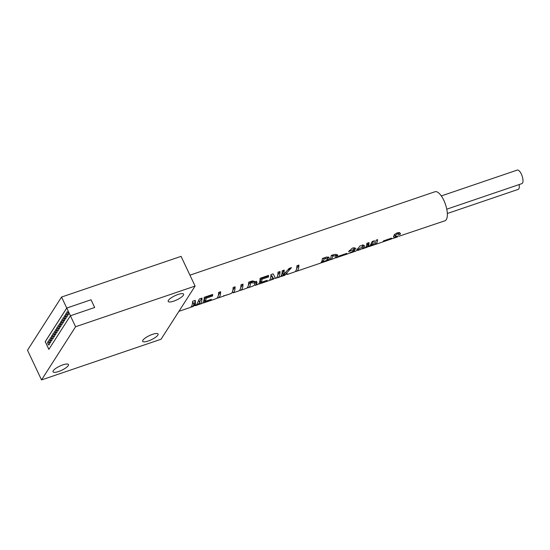 <?xml version="1.0" encoding="UTF-8"?>
<svg xmlns="http://www.w3.org/2000/svg" width="550" height="550" viewBox="0 0 550 550"><rect width="100%" height="100%" fill="white"/><g stroke="black" fill="none" stroke-linecap="round" stroke-linejoin="round"><path stroke-width="0.82" d="M53.268 370.728A8.525 2.276 154.7 0 0 53.027 371.828A8.525 2.276 154.7 0 0 60.143 370.934A8.525 2.276 154.7 0 0 68.207 365.647A8.525 2.276 154.7 0 0 68.441 364.547A8.525 2.276 154.7 0 0 61.325 365.441A8.525 2.276 154.7 0 0 53.268 370.728M142.897 340.223A8.525 2.276 154.7 0 0 142.663 341.323A8.525 2.276 154.7 0 0 149.779 340.423A8.525 2.276 154.7 0 0 157.836 335.136A8.525 2.276 154.7 0 0 158.077 334.036A8.525 2.276 154.7 0 0 150.961 334.929A8.525 2.276 154.7 0 0 142.897 340.223M168.431 300.341A8.525 2.276 154.7 0 0 168.197 301.441A8.525 2.276 154.7 0 0 175.312 300.548A8.525 2.276 154.7 0 0 183.37 295.261A8.525 2.276 154.7 0 0 183.611 294.161A8.525 2.276 154.7 0 0 176.495 295.054A8.525 2.276 154.7 0 0 168.431 300.341M362.897 248.009L360.993 249.349L357.562 250.511L358.586 249.178L363.131 246.455L362.897 248.009M363.715 244.922L362.986 246.153M371.284 245.719A15.338 5.802 -108.8 0 0 372.02 245.596A15.338 5.802 -108.8 0 0 373.395 244.441A15.338 5.802 -108.8 0 0 374.419 240.749L372.254 241.484L370.143 245.548L368.803 246.579L369.036 242.577L366.871 243.32A15.338 5.802 71.2 0 1 365.846 247.005A15.338 5.802 71.2 0 1 364.471 248.167L362.471 248.847L364.299 247.534L364.513 245.733L360.126 245.795L356.029 251.034M335.926 257.194L333.836 258.596L330.44 259.751A15.338 5.802 -108.8 0 0 331.815 258.596A15.338 5.802 -108.8 0 0 332.702 256.011L336.091 255.963L335.926 257.194M329.814 259.648L329.918 259.861A15.338 5.802 -108.8 0 0 330.44 259.751M326.301 260.466L322.898 261.745A15.338 5.802 -108.8 0 0 323.008 261.587A15.338 5.802 -108.8 0 0 323.895 259.009L327.649 258.452L327.614 259.181L326.301 260.466M254.739 284.824L252.924 286.131L248.222 287.732A15.338 5.802 -108.8 0 0 249.597 286.577A15.338 5.802 -108.8 0 0 250.601 283.071L251.556 282.748L254.911 283.174L254.739 284.824M247.129 287.829A15.338 5.802 -108.8 0 0 248.222 287.732M519.145 184.559A7.157 2.709 71.2 0 1 518.815 188.849A7.157 2.709 71.2 0 1 518.176 189.393L447.329 213.503M441.306 195.931L517.248 170.081A7.157 2.709 71.2 0 1 521.751 175.01A7.157 2.709 71.2 0 1 522.5 183.095A7.157 2.709 71.2 0 1 521.861 183.638L446.765 209.192M68.282 314.916A1.705 0.646 -108.8 0 0 68.104 312.991A1.705 0.646 -108.8 0 0 67.031 311.822A1.705 0.646 -108.8 0 0 66.88 311.946A1.705 0.646 -108.8 0 0 67.059 313.871A1.705 0.646 -108.8 0 0 68.131 315.047A1.705 0.646 -108.8 0 0 68.282 314.916M68.159 315.033A1.705 0.646 -108.8 0 0 68.193 315.026A1.705 0.646 -108.8 0 0 68.344 314.896A1.705 0.646 -108.8 0 0 68.166 312.971A1.705 0.646 -108.8 0 0 67.093 311.802A1.705 0.646 -108.8 0 0 67.066 311.809M67.011 316.91A1.705 0.646 -108.8 0 0 66.832 314.985A1.705 0.646 -108.8 0 0 65.759 313.816A1.705 0.646 -108.8 0 0 65.601 313.94A1.705 0.646 -108.8 0 0 65.78 315.865A1.705 0.646 -108.8 0 0 66.852 317.041A1.705 0.646 -108.8 0 0 67.011 316.91M66.887 317.027A1.705 0.646 -108.8 0 0 66.914 317.02A1.705 0.646 -108.8 0 0 67.066 316.889A1.705 0.646 -108.8 0 0 66.887 314.964A1.705 0.646 -108.8 0 0 65.814 313.796A1.705 0.646 -108.8 0 0 65.787 313.803M65.732 318.904A1.705 0.646 -108.8 0 0 65.553 316.979A1.705 0.646 -108.8 0 0 64.481 315.81A1.705 0.646 -108.8 0 0 64.329 315.934A1.705 0.646 -108.8 0 0 64.508 317.859A1.705 0.646 -108.8 0 0 65.581 319.034A1.705 0.646 -108.8 0 0 65.732 318.904M65.608 319.021A1.705 0.646 -108.8 0 0 65.636 319.014A1.705 0.646 -108.8 0 0 65.794 318.883A1.705 0.646 -108.8 0 0 65.615 316.958A1.705 0.646 -108.8 0 0 64.542 315.789A1.705 0.646 -108.8 0 0 64.508 315.796M64.364 321.007L64.302 321.028A1.705 0.646 -108.8 0 0 64.453 320.897A1.705 0.646 -108.8 0 0 64.274 318.972A1.705 0.646 -108.8 0 0 63.202 317.804A1.705 0.646 -108.8 0 0 63.051 317.928A1.705 0.646 -108.8 0 0 63.229 319.853A1.705 0.646 -108.8 0 0 64.302 321.028A1.705 0.646 -108.8 0 0 64.364 321.007A1.705 0.646 -108.8 0 0 64.515 320.877A1.705 0.646 -108.8 0 0 64.336 318.952A1.705 0.646 -108.8 0 0 63.264 317.783A1.705 0.646 -108.8 0 0 63.236 317.79L63.202 317.804M63.174 322.891A1.705 0.646 -108.8 0 0 62.996 320.966A1.705 0.646 -108.8 0 0 61.923 319.798A1.705 0.646 -108.8 0 0 61.772 319.921A1.705 0.646 -108.8 0 0 61.951 321.846A1.705 0.646 -108.8 0 0 63.023 323.022A1.705 0.646 -108.8 0 0 63.174 322.891M63.051 323.008A1.705 0.646 -108.8 0 0 63.085 323.001A1.705 0.646 -108.8 0 0 63.236 322.871A1.705 0.646 -108.8 0 0 63.057 320.946A1.705 0.646 -108.8 0 0 61.985 319.777A1.705 0.646 -108.8 0 0 61.958 319.784M61.903 324.885A1.705 0.646 -108.8 0 0 61.724 322.96A1.705 0.646 -108.8 0 0 60.651 321.791A1.705 0.646 -108.8 0 0 60.5 321.915A1.705 0.646 -108.8 0 0 60.679 323.84A1.705 0.646 -108.8 0 0 61.751 325.016A1.705 0.646 -108.8 0 0 61.903 324.885M61.779 325.002A1.705 0.646 -108.8 0 0 61.806 324.995A1.705 0.646 -108.8 0 0 61.958 324.864A1.705 0.646 -108.8 0 0 61.779 322.939A1.705 0.646 -108.8 0 0 60.706 321.771A1.705 0.646 -108.8 0 0 60.679 321.778M60.624 326.879A1.705 0.646 -108.8 0 0 60.445 324.954A1.705 0.646 -108.8 0 0 59.373 323.785A1.705 0.646 -108.8 0 0 59.221 323.909A1.705 0.646 -108.8 0 0 59.4 325.834A1.705 0.646 -108.8 0 0 60.472 327.009A1.705 0.646 -108.8 0 0 60.624 326.879M60.5 326.996A1.705 0.646 -108.8 0 0 60.534 326.989A1.705 0.646 -108.8 0 0 60.686 326.858A1.705 0.646 -108.8 0 0 60.507 324.933A1.705 0.646 -108.8 0 0 59.434 323.764A1.705 0.646 -108.8 0 0 59.4 323.771M59.345 328.873A1.705 0.646 -108.8 0 0 59.166 326.947A1.705 0.646 -108.8 0 0 58.094 325.779A1.705 0.646 -108.8 0 0 57.943 325.903A1.705 0.646 -108.8 0 0 58.121 327.834A1.705 0.646 -108.8 0 0 59.194 329.003A1.705 0.646 -108.8 0 0 59.345 328.873M59.221 328.989A1.705 0.646 -108.8 0 0 59.256 328.982A1.705 0.646 -108.8 0 0 59.407 328.852A1.705 0.646 -108.8 0 0 59.228 326.927A1.705 0.646 -108.8 0 0 58.156 325.758A1.705 0.646 -108.8 0 0 58.128 325.765M58.073 330.866A1.705 0.646 -108.8 0 0 57.894 328.941A1.705 0.646 -108.8 0 0 56.822 327.772A1.705 0.646 -108.8 0 0 56.664 327.896A1.705 0.646 -108.8 0 0 56.843 329.828A1.705 0.646 -108.8 0 0 57.915 330.997A1.705 0.646 -108.8 0 0 58.073 330.866M57.949 330.983A1.705 0.646 -108.8 0 0 57.977 330.976A1.705 0.646 -108.8 0 0 58.128 330.846A1.705 0.646 -108.8 0 0 57.949 328.921A1.705 0.646 -108.8 0 0 56.877 327.752A1.705 0.646 -108.8 0 0 56.849 327.759M56.794 332.86A1.705 0.646 -108.8 0 0 56.616 330.935A1.705 0.646 -108.8 0 0 55.543 329.766A1.705 0.646 -108.8 0 0 55.392 329.89A1.705 0.646 -108.8 0 0 55.571 331.822A1.705 0.646 -108.8 0 0 56.643 332.991A1.705 0.646 -108.8 0 0 56.794 332.86M56.671 332.977A1.705 0.646 -108.8 0 0 56.698 332.97A1.705 0.646 -108.8 0 0 56.856 332.839A1.705 0.646 -108.8 0 0 56.677 330.914A1.705 0.646 -108.8 0 0 55.605 329.746A1.705 0.646 -108.8 0 0 55.571 329.759M55.426 334.964L55.364 334.984A1.705 0.646 -108.8 0 0 55.516 334.854A1.705 0.646 -108.8 0 0 55.337 332.929A1.705 0.646 -108.8 0 0 54.264 331.76A1.705 0.646 -108.8 0 0 54.113 331.884A1.705 0.646 -108.8 0 0 54.292 333.816A1.705 0.646 -108.8 0 0 55.364 334.984A1.705 0.646 -108.8 0 0 55.426 334.964A1.705 0.646 -108.8 0 0 55.578 334.833A1.705 0.646 -108.8 0 0 55.399 332.908A1.705 0.646 -108.8 0 0 54.326 331.739A1.705 0.646 -108.8 0 0 54.299 331.753L54.264 331.76M54.244 336.847A1.705 0.646 -108.8 0 0 54.065 334.923A1.705 0.646 -108.8 0 0 52.992 333.754A1.705 0.646 -108.8 0 0 52.834 333.877A1.705 0.646 -108.8 0 0 53.013 335.809A1.705 0.646 -108.8 0 0 54.086 336.978A1.705 0.646 -108.8 0 0 54.244 336.847M54.12 336.964A1.705 0.646 -108.8 0 0 54.148 336.957A1.705 0.646 -108.8 0 0 54.299 336.834A1.705 0.646 -108.8 0 0 54.12 334.902A1.705 0.646 -108.8 0 0 53.047 333.733A1.705 0.646 -108.8 0 0 53.02 333.747L53.047 333.733M52.965 338.841A1.705 0.646 -108.8 0 0 52.786 336.916A1.705 0.646 -108.8 0 0 51.714 335.748A1.705 0.646 -108.8 0 0 51.562 335.871A1.705 0.646 -108.8 0 0 51.741 337.803A1.705 0.646 -108.8 0 0 52.814 338.972A1.705 0.646 -108.8 0 0 52.965 338.841M52.841 338.958A1.705 0.646 -108.8 0 0 52.869 338.951A1.705 0.646 -108.8 0 0 53.027 338.827A1.705 0.646 -108.8 0 0 52.848 336.896A1.705 0.646 -108.8 0 0 51.776 335.727A1.705 0.646 -108.8 0 0 51.741 335.741M51.686 340.842A1.705 0.646 -108.8 0 0 51.508 338.91A1.705 0.646 -108.8 0 0 50.435 337.741A1.705 0.646 -108.8 0 0 50.284 337.865A1.705 0.646 -108.8 0 0 50.463 339.797A1.705 0.646 -108.8 0 0 51.535 340.966A1.705 0.646 -108.8 0 0 51.686 340.842M51.562 340.952A1.705 0.646 -108.8 0 0 51.597 340.945A1.705 0.646 -108.8 0 0 51.748 340.821A1.705 0.646 -108.8 0 0 51.569 338.889A1.705 0.646 -108.8 0 0 50.497 337.721A1.705 0.646 -108.8 0 0 50.469 337.734M50.407 342.836A1.705 0.646 -108.8 0 0 50.229 340.904A1.705 0.646 -108.8 0 0 49.156 339.735A1.705 0.646 -108.8 0 0 49.005 339.866A1.705 0.646 -108.8 0 0 49.184 341.791A1.705 0.646 -108.8 0 0 50.256 342.959A1.705 0.646 -108.8 0 0 50.407 342.836M50.284 342.946A1.705 0.646 -108.8 0 0 50.318 342.939A1.705 0.646 -108.8 0 0 50.469 342.815A1.705 0.646 -108.8 0 0 50.291 340.883A1.705 0.646 -108.8 0 0 49.218 339.714A1.705 0.646 -108.8 0 0 49.191 339.728M49.136 344.829A1.705 0.646 -108.8 0 0 48.957 342.897A1.705 0.646 -108.8 0 0 47.884 341.729A1.705 0.646 -108.8 0 0 47.733 341.859A1.705 0.646 -108.8 0 0 47.912 343.784A1.705 0.646 -108.8 0 0 48.984 344.953A1.705 0.646 -108.8 0 0 49.136 344.829M49.012 344.946A1.705 0.646 -108.8 0 0 49.039 344.933A1.705 0.646 -108.8 0 0 49.191 344.809A1.705 0.646 -108.8 0 0 49.012 342.877A1.705 0.646 -108.8 0 0 47.939 341.708A1.705 0.646 -108.8 0 0 47.912 341.722M189.942 275.158L435.029 191.737A15.338 5.802 71.2 0 1 444.682 202.297A15.338 5.802 71.2 0 1 446.291 219.629A15.338 5.802 71.2 0 1 444.916 220.784L399.328 236.129M198.619 304.411A15.338 5.802 -108.8 0 0 199.561 304.301A15.338 5.802 -108.8 0 0 200.929 303.139A15.338 5.802 -108.8 0 0 202.001 298.059L199.292 298.987L196.852 304.528L195.174 305.738L195.573 304.961L195.278 300.348L192.569 301.276A15.338 5.802 71.2 0 1 191.496 306.35A15.338 5.802 71.2 0 1 190.121 307.512L178.929 311.321M202.661 302.968A15.338 5.802 -108.8 0 0 203.754 302.871A15.338 5.802 -108.8 0 0 204.847 302.087L210.788 300.066A15.338 5.802 -108.8 0 0 211.069 299.688A15.338 5.802 -108.8 0 0 211.269 299.337L205.329 301.359A15.338 5.802 -108.8 0 0 206.133 298.21L212.596 296.01A15.338 5.802 -108.8 0 0 212.657 294.436L204.188 297.316A15.338 5.802 71.2 0 1 203.115 302.397A15.338 5.802 71.2 0 1 201.74 303.552L199.561 304.301M217.078 298.059A15.338 5.802 -108.8 0 0 218.164 297.962A15.338 5.802 -108.8 0 0 219.539 296.808A15.338 5.802 -108.8 0 0 220.612 291.727L218.604 292.414A15.338 5.802 71.2 0 1 217.532 297.488A15.338 5.802 71.2 0 1 216.157 298.65L203.754 302.871M239.442 290.448A15.338 5.802 -108.8 0 0 240.529 290.352A15.338 5.802 -108.8 0 0 241.904 289.197A15.338 5.802 -108.8 0 0 242.976 284.116L240.969 284.797A15.338 5.802 71.2 0 1 239.896 289.877A15.338 5.802 71.2 0 1 238.521 291.039L233.056 292.854A15.338 5.802 -108.8 0 0 234.046 291.871A15.338 5.802 -108.8 0 0 235.111 286.791L233.104 287.478A15.338 5.802 71.2 0 1 232.031 292.552A15.338 5.802 71.2 0 1 231.014 293.556L226.242 295.199A15.338 5.802 -108.8 0 0 226.717 294.91L224.702 295.597A15.338 5.802 71.2 0 1 224.338 295.831L223.809 295.515M258.576 283.938A15.338 5.802 -108.8 0 0 259.662 283.841A15.338 5.802 -108.8 0 0 260.762 283.058L266.702 281.036A15.338 5.802 -108.8 0 0 266.977 280.658A15.338 5.802 -108.8 0 0 267.183 280.308L261.243 282.329A15.338 5.802 -108.8 0 0 262.041 279.18L268.51 276.973A15.338 5.802 -108.8 0 0 268.572 275.406L260.102 278.286A15.338 5.802 71.2 0 1 259.029 283.367A15.338 5.802 71.2 0 1 257.654 284.522L255.056 285.409L256.836 284.109L256.974 281.985L252.388 280.913L248.655 282.184A15.338 5.802 71.2 0 1 247.583 287.265A15.338 5.802 71.2 0 1 246.208 288.42L240.529 290.352M276.485 277.839A15.338 5.802 -108.8 0 0 277.571 277.743A15.338 5.802 -108.8 0 0 278.946 276.588A15.338 5.802 -108.8 0 0 280.019 271.507L278.011 272.188A15.338 5.802 71.2 0 1 276.939 277.269A15.338 5.802 71.2 0 1 275.598 278.417L273.13 273.852L270.93 274.601A15.338 5.802 71.2 0 1 269.864 279.682A15.338 5.802 71.2 0 1 268.489 280.837L259.662 283.841M287.416 273.866L286.165 273.659L291.534 267.589L289.169 268.393L283.298 274.897A15.338 5.802 -108.8 0 0 284.212 270.077L282.205 270.765A15.338 5.802 71.2 0 1 281.132 275.846A15.338 5.802 71.2 0 1 279.757 277.001L277.571 277.743M295.357 271.418A15.338 5.802 -108.8 0 0 296.443 271.322A15.338 5.802 -108.8 0 0 297.818 270.16A15.338 5.802 -108.8 0 0 298.891 265.086L296.876 265.767A15.338 5.802 71.2 0 1 295.811 270.847A15.338 5.802 71.2 0 1 294.436 272.002L287.251 274.45M320.774 262.866A15.338 5.802 -108.8 0 0 321.633 262.749A15.338 5.802 -108.8 0 0 322.479 262.233L328.288 259.793L329.223 258.631L329.23 257.661L326.054 257.207L322.417 258.445A15.338 5.802 71.2 0 1 321.399 262.137A15.338 5.802 71.2 0 1 320.024 263.292L296.443 271.322M356.043 251.034L349.814 253.158L354.172 250.986L355.685 248.394L352.413 248.05L348.514 251.68L354.214 249.294L352.564 251.529L348.026 253.763L335.637 257.978L337.487 256.802L337.755 255.049L333.603 254.643L331.224 255.447A15.338 5.802 71.2 0 1 330.206 259.139A15.338 5.802 71.2 0 1 328.831 260.294L321.633 262.749M338.827 256.08A15.338 5.802 71.2 0 1 338.731 256.238A15.338 5.802 71.2 0 1 338.498 256.561L346.466 253.853A15.338 5.802 -108.8 0 0 346.699 253.522A15.338 5.802 -108.8 0 0 346.796 253.371L338.827 256.08M374.612 244.399L374.715 244.613A15.338 5.802 -108.8 0 0 375.237 244.502A15.338 5.802 -108.8 0 0 376.612 243.347A15.338 5.802 -108.8 0 0 377.63 239.656L376.021 240.199A15.338 5.802 71.2 0 1 375.004 243.891A15.338 5.802 71.2 0 1 373.629 245.053L372.02 245.596M383.556 240.859A15.338 5.802 71.2 0 1 383.46 241.01A15.338 5.802 71.2 0 1 383.226 241.333L391.194 238.624A15.338 5.802 -108.8 0 0 391.428 238.301A15.338 5.802 -108.8 0 0 391.524 238.143L383.556 240.859M399.004 236.026L397.086 236.197C395.862 236.548 395.23 236.411 395.203 235.792L397.286 233.977C398.509 233.695 399.004 233.963 398.771 234.774L400.379 234.224L400.331 233.331L397.423 232.794C395.361 233.75 394.068 234.981 393.559 236.472L393.525 236.981M393.559 236.472L394.481 237.263L397.485 236.906L393.277 238.329A15.338 5.802 -108.8 0 0 393.436 238.226L391.827 238.776A15.338 5.802 71.2 0 1 391.641 238.886L375.237 244.502M398.042 232.616L398.771 234.774M394.343 234.348L395.203 236.17L394.673 234.671M397.286 236.17L397.485 236.906M371.999 244.915A15.338 5.802 71.2 0 1 370.624 246.07L369.297 246.524L372.536 243.781A15.338 5.802 71.2 0 1 371.999 244.915M367.668 246.771L369.297 246.524M367.812 246.338L367.201 247.239L365.874 247.692A15.338 5.802 -108.8 0 0 367.249 246.531A15.338 5.802 -108.8 0 0 367.778 245.396L367.812 246.338M365.131 247.809A15.338 5.802 -108.8 0 0 365.874 247.692M286.626 274.134L285.147 274.636L284.488 273.962M284.398 274.89L285.147 274.636L285.003 275.213L281.765 276.32A15.338 5.802 -108.8 0 0 282.391 275.99L284.398 274.89L284.109 274.278M280.679 276.416A15.338 5.802 -108.8 0 0 281.765 276.32M275.241 278.011L273.446 278.623L271.865 275.701L273.261 278.52M269.411 280.252A15.338 5.802 -108.8 0 0 270.497 280.149A15.338 5.802 -108.8 0 0 271.872 278.994A15.338 5.802 -108.8 0 0 272.553 277.372L272.642 277.344M199.183 303.738A15.338 5.802 71.2 0 1 197.808 304.893L196.329 305.394L198.468 303.978L199.836 302.225A15.338 5.802 71.2 0 1 199.183 303.738M194.796 304.934L194.164 305.607L195.126 305.635M195.504 305.594L196.329 305.394M193.958 305.511L193.353 306.412L191.867 306.914A15.338 5.802 -108.8 0 0 193.242 305.759A15.338 5.802 -108.8 0 0 193.896 304.246L193.958 305.511M190.933 307.031A15.338 5.802 -108.8 0 0 191.867 306.914M195.099 286.069L181.06 256.369L61.545 297.048L27.5 350.219L41.539 379.919L161.054 339.24L195.099 286.069L75.584 326.748L70.393 315.762L94.676 307.491L91.025 299.771L66.742 308.034L61.545 297.048M70.427 315.748L66.784 308.041L45.279 341.632L48.909 349.312M66.742 308.034L45.217 341.653L48.867 349.374L70.393 315.762M75.584 326.748L41.539 379.919M66.784 308.041L91.025 299.771L94.648 307.498M202.001 298.059L199.623 301.778M198.928 300.589L199.836 302.225M198.901 300.678L199.664 302.287M193.896 304.246L193.105 302.569L194.067 304.191M193.105 302.569L192.404 303.669M195.278 300.348L194.391 304.081L195.174 305.738M212.657 294.436L212.197 295.164L212.596 296.01M212.197 295.164L205.728 297.364L206.133 298.21M205.728 297.364L204.407 299.42L205.329 301.359M210.561 299.578L210.788 300.066M204.648 299.922L203.94 300.163L204.847 302.087M220.612 291.727L218.357 295.247M235.111 286.791L232.863 290.311M232.485 291.644L233.056 292.854M242.976 284.116L240.721 287.636M256.334 281.222L255.784 282.363L256.706 284.316M255.784 282.363L255.001 283.401M254.911 283.174L254.176 281.614L251.157 281.903L250.195 282.226L248.414 285.017M250.195 282.226L250.601 283.071M251.157 281.903L251.556 282.748M268.572 275.406L268.104 276.127L268.51 276.973M268.104 276.127L261.642 278.327L262.041 279.18M261.642 278.327L260.322 280.39L261.243 282.329M266.475 280.548L266.702 281.036M260.556 280.885L259.854 281.126L260.762 283.058M280.019 271.507L277.764 275.028M271.865 275.701L272.553 277.372M271.776 275.729L270.689 277.434M285.759 272.8L286.165 273.659M282.638 273.501L281.868 274.017M281.717 274.56L282.391 275.99M284.212 270.077L282.377 272.944L283.298 274.897M291.534 267.589L288.337 269.706M298.891 265.086L296.636 268.606M328.46 257.022L329.223 258.631M328.261 256.96L327.36 257.833M322.163 260.184L322.898 261.745M321.915 261.051L322.479 262.233M323.462 258.094L323.895 259.009M322.953 258.266L322.334 259.229M325.064 257.544L325.504 258.466M336.861 254.32L336.566 254.849L337.487 256.802M336.566 254.849L335.947 255.667M332.269 255.097L332.702 256.011M331.76 255.269L331.141 256.231M333.032 254.836L333.465 255.75M336.091 255.963L335.266 254.231M354.214 249.294L353.444 247.699M349.387 250.484L349.807 251.364M354.784 247.699L353.863 248.552M363.131 246.455L362.278 244.729M373.347 241.113L372.151 242.976M371.931 242.502L372.536 243.781M371.855 242.694L372.391 243.829M368.294 245.499L367.881 245.939M367.778 245.396L366.933 243.609L367.922 245.348M368.452 242.777L367.964 244.819L368.803 246.579M376.558 240.02L375.939 240.982M395.56 236.349L395.883 237.029M394.714 235.139L394.219 235.221M399.63 232.643L400.379 234.224M399.307 232.547L398.193 232.925M396.839 233.035L397.286 233.977M356.868 249.033L357.562 250.511M273.604 279.097L270.497 280.149M224.049 295.962L218.164 297.962M327.649 258.445L326.906 256.871"/></g></svg>
